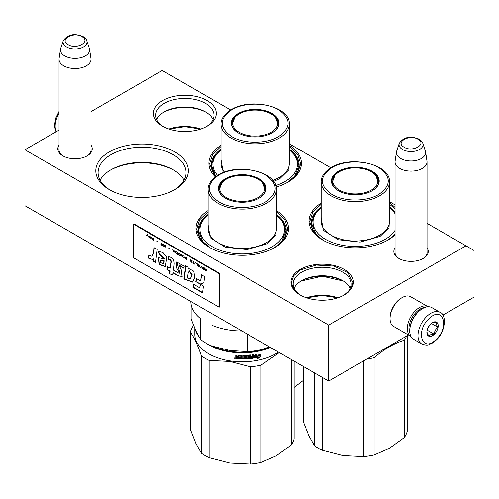 <?xml version="1.0" encoding="UTF-8"?>
<svg xmlns="http://www.w3.org/2000/svg" width="499" height="499" viewBox="0 0 499 499"><rect width="100%" height="100%" fill="white"/><g stroke="black" fill="none" stroke-linecap="round" stroke-linejoin="round"><path stroke-width="0.75" d="M427.038 247.766A17.203 9.93 180 0 1 423.214 258.451A17.203 9.93 180 0 1 398.882 258.451A17.203 9.93 180 0 1 395.052 247.766M91.024 145.172A17.203 9.93 180 0 1 87.194 155.856L87.194 155.856A17.203 9.93 180 0 1 62.868 155.856A17.203 9.93 180 0 1 59.038 145.172M174.787 189.639A46.264 26.709 180 0 1 109.356 189.639A46.264 26.709 180 0 1 109.356 151.864A46.264 26.709 180 0 1 174.787 151.864A46.264 26.709 180 0 1 174.787 189.639L174.787 189.639M276.384 210.559A46.264 26.709 180 0 1 274.943 247.467A46.264 26.709 180 0 1 209.518 247.467A46.264 26.709 180 0 1 208.077 210.559M289.308 145.271A46.264 26.709 180 0 1 287.867 182.179A46.264 26.709 180 0 1 276.165 187.088M215.343 176.896A46.264 26.709 180 0 1 221.001 145.271M395.052 234.792A46.264 26.709 180 0 1 388.029 240A46.264 26.709 180 0 1 322.597 240A46.264 26.709 180 0 1 321.156 203.099M389.469 203.099A46.264 26.709 180 0 1 395.052 207.441M442.869 315.131L474.05 297.13L474.05 250.498L465.972 245.832L328.66 325.111L24.95 149.769L59.038 130.083M91.024 111.62L162.262 70.49L230.675 109.986M465.972 245.832L427.038 223.352M395.052 204.889L389.469 201.665M330.831 167.807L289.308 143.837M207.091 126.216A31.412 18.139 180 0 1 162.668 126.216A31.412 18.139 180 0 1 162.668 100.567A31.412 18.139 180 0 1 207.091 100.567A31.412 18.139 180 0 1 207.091 126.216L207.091 126.216M344.285 294.959L344.285 294.959A31.244 18.039 0 0 0 344.285 269.454A31.244 18.039 0 0 0 300.105 269.454A31.244 18.039 0 0 0 300.105 294.959A31.244 18.039 0 0 0 344.285 294.959M399.3 258.682A16.062 9.275 180 0 1 394.983 252.363A16.062 9.275 180 0 1 395.052 251.502M427.038 251.502A16.062 9.275 180 0 1 427.107 252.363A16.062 9.275 180 0 1 422.796 258.682M91.024 148.908A16.062 9.275 180 0 1 91.092 149.769A16.062 9.275 180 0 1 86.776 156.087M63.286 156.087A16.062 9.275 180 0 1 58.969 149.769A16.062 9.275 180 0 1 59.038 148.908M173.958 190.107A43.981 25.393 180 0 0 186.052 172.617A43.981 25.393 180 0 0 158.9 149.157A43.981 25.393 180 0 0 110.971 154.665A43.981 25.393 0 0 0 98.091 172.617A43.981 25.393 0 0 0 110.185 190.107M208.077 214.445A43.981 25.393 0 0 0 198.253 230.444A43.981 25.393 0 0 0 210.347 247.928M276.384 214.445A43.981 25.393 180 0 1 286.208 230.444A43.981 25.393 180 0 1 274.113 247.928M221.001 149.157A43.981 25.393 0 0 0 211.177 165.157A43.981 25.393 0 0 0 215.836 176.534M289.308 149.157A43.981 25.393 180 0 1 299.132 165.157A43.981 25.393 180 0 1 287.037 182.64M321.156 206.985A43.981 25.393 0 0 0 311.332 222.984A43.981 25.393 0 0 0 323.427 240.468M389.469 206.985A43.981 25.393 180 0 1 395.052 212.106M394.765 234.199L395.052 233.844A43.981 25.393 180 0 1 387.199 240.468M24.95 149.769L24.95 205.725L328.66 381.074L328.66 325.111M408.45 335.004L328.66 381.074M206.255 126.684A29.129 16.816 180 0 0 214.009 115.257A29.129 16.816 180 0 0 196.026 99.719A29.129 16.816 180 0 0 164.283 103.368A29.129 16.816 0 0 0 155.75 115.257A29.129 16.816 0 0 0 163.504 126.684M300.916 295.414A29.023 16.754 0 0 1 293.175 284.018A29.023 16.754 0 0 1 301.67 272.167A29.023 16.754 180 0 1 333.301 268.537A29.023 16.754 180 0 1 351.221 284.018A29.023 16.754 180 0 1 343.474 295.414M184.056 180.17A43.981 25.393 180 0 0 173.172 169.772A43.981 25.393 180 0 0 110.971 169.772L110.971 169.772A43.981 25.393 0 0 0 100.087 180.17M213.054 119.523A29.129 16.816 180 0 0 205.476 111.901A29.129 16.816 180 0 0 164.283 111.901L164.283 111.901A29.129 16.816 0 0 0 156.705 119.523M294.123 288.272A29.023 16.754 0 0 1 301.67 280.669L301.67 280.669A29.023 16.754 180 0 1 342.719 280.669A29.023 16.754 180 0 1 350.273 288.272M110.26 170.19A46.033 26.578 180 0 1 173.883 170.19M163.56 112.331A31.244 18.039 180 0 1 206.199 112.331M300.916 281.124A31.244 18.039 180 0 1 343.474 281.124M200.804 129.023A31.244 18.039 -0 0 0 168.955 129.023M337.954 297.784A31.244 18.039 0 0 0 306.442 297.784M200.654 129.079L184.88 126.671L169.111 129.079M337.798 297.834L322.198 295.483L306.598 297.834M300.248 295.04L293.662 289.295L291.354 282.534L293.699 275.716L300.386 269.94L316.179 265.069L333.999 266.079L347.84 272.641L353.036 282.534L350.728 289.295L344.148 295.04M343.343 281.043L322.198 276.197L301.047 281.043M389.469 204.253L395.052 208.794M395.052 234.561L387.785 240.144M322.847 240.144L313.141 231.655L309.736 221.675L312.686 212.362L321.156 204.253M209.761 247.604L200.055 239.115L196.65 229.135L199.606 219.822L208.077 211.713M276.384 211.713L284.854 219.822L287.811 229.135L284.405 239.115L274.7 247.604M289.308 146.425L297.778 154.534L300.735 163.847L297.329 173.827L287.624 182.316M215.474 176.796L209.574 163.847L212.53 154.534L221.001 146.425M63.722 65.824A15.993 9.232 180 0 1 59.038 59.294A15.993 9.232 180 0 1 59.1 58.495L60.498 49.239A14.59 8.421 180 0 1 60.703 48.372L63.267 40.712A11.982 6.917 0 0 0 66.554 46.912A11.982 6.917 -0 0 0 80.651 48.135A11.982 6.917 -0 0 0 86.795 40.712L89.352 48.372A14.59 8.421 0 0 1 89.564 49.239L90.961 58.495A15.993 9.232 0 0 1 91.024 59.294A15.993 9.232 0 0 1 81.15 67.827A15.993 9.232 0 0 1 63.722 65.824M89.564 49.239A14.59 8.421 0 0 1 81.194 57.603A14.59 8.421 0 0 1 64.714 55.925A14.59 8.421 180 0 1 60.498 49.239M399.736 168.419A15.993 9.232 180 0 1 395.052 161.888A15.993 9.232 180 0 1 395.114 161.09L396.512 151.833A14.59 8.421 180 0 1 396.724 150.966L399.281 143.307A11.982 6.917 0 0 0 402.574 149.513A11.982 6.917 -0 0 0 416.665 150.729A11.982 6.917 -0 0 0 422.815 143.307L425.373 150.966A14.59 8.421 0 0 1 425.578 151.833L426.976 161.09A15.993 9.232 0 0 1 427.038 161.888A15.993 9.232 0 0 1 417.164 170.421A15.993 9.232 0 0 1 399.736 168.419M425.578 151.833A14.59 8.421 0 0 1 417.208 160.198A14.59 8.421 0 0 1 400.728 158.52A14.59 8.421 180 0 1 396.512 151.833M424.905 307.446A15.993 9.232 120 0 0 420.258 308.975A15.993 9.232 120 0 0 409.947 333.357M428.067 306.754A17.134 9.893 120 0 0 428.017 306.729A17.134 9.893 120 0 0 419.447 307.577A17.134 9.893 120 0 0 408.251 322.672A17.134 9.893 120 0 0 410.883 336.407A17.134 9.893 120 0 0 410.933 336.432M428.017 306.729L410.727 296.749A17.134 9.893 120 0 0 402.163 297.597L401.352 298.065A15.993 9.232 120 0 0 390.043 317.651L390.043 318.58A17.134 9.893 120 0 0 393.592 326.427L410.883 336.407M401.352 298.065L402.163 297.597A17.134 9.893 120 0 0 390.043 318.58M440.056 312.362L431.816 307.602A18.276 10.554 120 0 0 422.678 308.507L422.029 308.881A17.365 10.024 120 0 0 418.237 311.769A17.365 10.024 120 0 0 409.754 330.145L409.754 330.893A18.276 10.554 120 0 0 410.39 335.141A18.276 10.554 120 0 0 413.54 339.258L421.78 344.017C429.009 346.406 428.703 344.229 432.209 343.137L435.989 340.237C445.726 332.028 446.755 314.42 440.056 312.362A18.276 10.554 120 0 0 426.919 316.304A18.276 10.554 120 0 0 421.78 344.017M422.678 308.507A18.276 10.554 120 0 0 418.68 311.551A18.276 10.554 120 0 0 409.754 330.893M436.032 339.52C450.123 326.939 442.688 304.858 429.034 318.724C414.943 331.299 422.372 353.379 436.032 339.52M434.28 334.318A7.996 4.616 120 0 0 438.116 324.874A7.996 4.616 120 0 0 432.533 322.591A7.996 4.616 120 0 0 430.78 323.92A7.996 4.616 120 0 0 426.876 332.384A7.996 4.616 120 0 0 434.28 334.318M426.888 332.035L428.728 336.052C429.558 334.866 431.379 334.261 434.205 334.23C434.454 331.336 435.702 329.016 437.947 327.269C436.369 324.974 435.795 323.258 436.22 322.123L432.146 322.828M437.947 327.269L431.323 323.439M427.425 329.265L429.583 325.254M434.205 334.23L427.163 330.17M427.855 328.161A6.855 3.955 120 0 0 428.866 326.589A6.855 3.955 120 0 0 429.358 325.548M321.156 207.678A42.265 24.401 180 0 0 327.837 240.593A42.265 24.401 180 0 0 385.197 239.302A42.265 24.401 0 0 0 395.052 230.357M395.052 213.74A42.265 24.401 0 0 0 389.469 207.678M331.978 182.503A23.416 13.523 180 0 1 332.228 181.362M372.029 190.849A23.416 13.523 0 0 0 378.729 181.38A23.416 13.523 0 0 0 364.276 168.893A23.416 13.523 0 0 0 338.752 171.824A23.416 13.523 0 0 0 331.897 181.38A23.416 13.523 0 0 0 338.596 190.849M378.398 181.362A23.416 13.523 180 0 1 378.647 182.503M372.198 190.755L372.198 190.755A23.877 13.785 0 0 0 372.192 171.263A23.877 13.785 0 0 0 338.434 171.263A23.877 13.785 0 0 0 338.434 190.755A23.877 13.785 0 0 0 372.198 190.755M378.654 194.485C391.478 185.478 391.453 176.478 378.566 167.483C366.391 160.135 344.079 160.173 331.972 167.533C319.148 176.546 319.173 185.547 332.06 194.541C344.235 201.883 366.547 201.852 378.654 194.485M389.469 217.458L389.033 227.613L380.113 236.364L360.178 242.102L338.285 239.751L323.258 230.257L321.156 217.458M315.861 234.199L311.551 223.271L314.021 214.901L321.156 207.478M389.469 207.478L395.052 212.693M363.596 360.902L363.596 456.629L342.894 455.581L322.192 450.229L322.192 377.338M322.192 450.229A52.545 30.339 180 0 1 314.52 445.794L308.968 435.995L303.423 421.892L303.423 366.503M314.52 445.794L314.52 372.909M363.596 456.629A52.545 30.339 0 0 0 374.082 455.007L389.239 448.414L404.39 437.511L404.39 340.237A52.545 30.339 0 0 0 406.566 336.095M374.082 455.007L374.082 357.733C384.186 349.051 394.291 343.218 404.39 340.237M404.39 437.511A52.545 30.339 0 0 0 407.203 431.454L407.203 335.727M342.894 455.581A47.979 27.701 180 0 1 342.395 455.506M366.902 358.993A52.545 30.339 -0 0 0 374.082 357.733M388.627 346.449A47.405 27.37 -0 0 0 389.039 346.212M371.25 190.125A22.542 13.011 180 0 1 342.376 191.579A22.542 13.011 180 0 1 334.898 175.411A22.542 13.011 180 0 1 339.376 171.718A22.542 13.011 0 0 1 375.728 175.411A22.542 13.011 0 0 1 371.25 190.125M332.141 183.333A23.191 13.386 180 0 1 332.122 182.84L334.898 175.411M378.485 183.333A23.191 13.386 0 0 0 378.504 182.84L375.728 175.411M275.76 185.528A42.265 24.401 180 0 0 285.041 181.48A42.265 24.401 0 0 0 289.308 149.85M231.817 124.675A23.416 13.523 180 0 1 232.066 123.534M271.874 133.021A23.416 13.523 0 0 0 278.573 123.559A23.416 13.523 0 0 0 264.114 111.065A23.416 13.523 0 0 0 238.597 113.997A23.416 13.523 0 0 0 231.736 123.559A23.416 13.523 0 0 0 238.435 133.021M278.242 123.534A23.416 13.523 180 0 1 278.492 124.675M272.036 132.927L272.036 132.927A23.877 13.785 0 0 0 272.036 113.435A23.877 13.785 0 0 0 238.273 113.435A23.877 13.785 0 0 0 238.273 132.927A23.877 13.785 0 0 0 272.036 132.927M278.498 136.664C291.322 127.65 291.291 118.65 278.411 109.655C266.229 102.314 243.917 102.345 231.81 109.705C218.986 118.718 219.017 127.719 231.898 136.714C244.08 144.055 266.391 144.024 278.498 136.664M289.308 159.63L288.871 169.785L279.951 178.542L273.645 181.424M223.221 172.592L221.001 159.63M217.57 175.386A42.265 24.401 180 0 1 221.001 149.85M215.699 176.378L211.395 165.443L213.865 157.073L221.001 149.65M289.308 149.65L296.443 157.073L298.913 165.443L294.603 176.378M294.117 387.424L303.423 380.369M271.094 132.297A22.542 13.011 180 0 1 242.215 133.751A22.542 13.011 180 0 1 234.736 117.583A22.542 13.011 180 0 1 239.214 113.891A22.542 13.011 0 0 1 275.573 117.583A22.542 13.011 0 0 1 271.094 132.297M231.979 125.505A23.191 13.386 180 0 1 231.966 125.012L234.736 117.583M278.33 125.505A23.191 13.386 0 0 0 278.342 125.012L275.573 117.583M190.83 301.496A51.403 29.678 180 0 0 200.667 318.786L200.667 339.557L195.889 330.881L191.111 318.973L191.111 304.452M269.298 346.799L263.104 349.219A51.403 29.678 180 0 1 247.641 351.608L229.814 350.466L211.988 346.094A51.403 29.678 180 0 1 200.667 339.557M241.94 331.005A51.403 29.678 180 0 1 211.988 325.323L211.988 346.094M247.641 334.299L247.641 351.608M263.104 343.225L263.104 349.219M208.077 215.138A42.265 24.401 180 0 0 214.757 248.053A42.265 24.401 180 0 0 272.117 246.762A42.265 24.401 0 0 0 276.384 215.138M218.893 189.963A23.416 13.523 180 0 1 219.142 188.822M258.95 198.309A23.416 13.523 0 0 0 265.649 188.847A23.416 13.523 0 0 0 251.19 176.353A23.416 13.523 0 0 0 225.673 179.284A23.416 13.523 0 0 0 218.812 188.847A23.416 13.523 0 0 0 225.511 198.309M265.318 188.822A23.416 13.523 180 0 1 265.568 189.963M259.112 198.215L259.112 198.215A23.877 13.785 0 0 0 259.112 178.723A23.877 13.785 0 0 0 225.348 178.723A23.877 13.785 0 0 0 225.348 198.215A23.877 13.785 0 0 0 259.112 198.215M265.574 201.952C278.398 192.938 278.367 183.938 265.487 174.943C253.305 167.602 231 167.633 218.886 174.993C206.062 184.006 206.093 193.007 218.974 202.001C231.156 209.343 253.467 209.312 265.574 201.952M276.384 224.918L275.947 235.073L267.027 243.824L247.092 249.562L225.199 247.211L210.173 237.717L208.077 224.918M202.781 241.666L198.471 230.731L200.941 222.361L208.077 214.938M276.384 214.938L283.519 222.361L285.989 230.731L281.686 241.666M250.517 366.821L250.517 464.095L229.814 463.047L209.112 457.689L209.112 360.415L229.814 361.463L250.517 366.821A52.545 30.339 -0 0 0 261.002 365.199L279.297 352.575M209.112 457.689A52.545 30.339 180 0 1 201.434 453.254L195.889 443.455L190.344 429.352L190.344 332.078A52.545 30.339 180 0 1 193.15 326.022L193.624 325.629M201.434 453.254L201.434 355.98C197.735 345.165 194.042 337.199 190.344 332.078M250.517 464.095A52.545 30.339 0 0 0 261.002 462.473L276.153 455.874L291.31 444.971L291.31 359.511M261.002 462.473L261.002 365.199M291.31 444.971A52.545 30.339 0 0 0 294.117 438.92L294.117 361.133M269.759 347.067A46.95 27.108 -0 0 1 230.076 351.296A46.95 27.108 180 0 1 213.772 346.668M206.131 343.225A47.405 27.37 180 0 0 229.958 351.92A47.405 27.37 -0 0 0 270.458 347.472M198.59 336.176A47.405 27.37 180 0 1 195.458 329.939M278.461 352.088A47.405 27.37 -0 0 1 229.958 360.877A47.405 27.37 180 0 1 194.822 334.436L194.822 328.504M209.112 360.415A52.545 30.339 180 0 1 201.434 355.98M229.814 463.047A47.979 27.701 180 0 1 229.315 462.966M255.968 355.151A46.95 27.108 -0 0 1 255.65 355.207L256.573 354.165L254.103 355.768L254.103 358.139L254.983 356.735A47.405 27.37 -0 0 0 259.337 355.899L259.942 354.334M254.983 356.735L254.858 356.479A46.95 27.108 -0 0 0 259.168 355.65M253.985 357.883L254.858 356.479M255.65 355.207L256.087 354.49M255.775 355.463A47.405 27.37 -0 0 0 260.116 354.583L259.337 355.899M258.644 357.315L257.833 358.662L260.297 356.928L260.297 354.539L259.424 356.005A47.405 27.37 -0 0 1 255.07 356.847L254.284 358.114A47.405 27.37 -0 0 0 258.644 357.315L258.488 357.072A46.95 27.108 -0 0 1 254.471 357.808M238.522 358.662A46.95 27.108 -0 0 1 236.177 358.519L235.753 358.463L235.753 357.427L236.289 357.041L235.753 356.573L235.815 355.082M235.753 356.573L235.753 355.076L236.613 355.145L236.975 356.773L237.83 356.822L238.185 355.238A47.405 27.37 -0 0 0 241.734 355.332L242.09 355.625L242.09 358.319L242.938 358.319L242.938 355.332L243.786 355.319L243.768 358.039A46.95 27.108 -0 0 0 243.786 358.039M237.836 355.444L238.185 355.238M243.786 358.307A47.405 27.37 -0 0 0 246.225 358.22L246.188 357.272A46.95 27.108 -0 0 1 244.653 357.328L244.304 357.053M246.225 357.534A47.405 27.37 -0 0 1 244.672 357.596L244.653 357.328M244.672 357.596L244.323 357.315L244.672 355.3A47.405 27.37 -0 0 0 248.178 355.12L248.471 356.436A46.95 27.108 -0 0 0 248.533 356.429M248.533 356.698A47.405 27.37 -0 0 0 249.643 356.604L249.643 355.001L250.479 354.92L250.479 357.902L250.398 354.926M250.479 357.902A47.405 27.37 -0 0 0 252.619 357.652L252.65 356.691A46.95 27.108 -0 0 1 250.816 356.91M253.473 354.552L253.586 357.926L253.586 354.539L252.756 354.652L252.756 356.255A47.405 27.37 -0 0 1 250.816 356.486L250.816 357.178A47.405 27.37 -0 0 0 252.756 356.947M248.122 358.531L248.178 358.793A47.405 27.37 -0 0 0 253.236 358.263L253.13 358.008A46.95 27.108 -0 0 1 248.122 358.531L247.772 358.27M245.296 355.706L245.327 355.968A47.405 27.37 -0 0 0 247.691 355.843L247.641 355.581A46.95 27.108 -0 0 1 245.296 355.706L245.296 356.617M245.327 355.968L245.327 356.879A47.405 27.37 -0 0 0 246.874 356.81L247.211 356.997M246.874 356.81L247.223 358.569L246.83 358.613A46.95 27.108 -0 0 1 239.246 358.694L239.246 358.263M246.874 358.881A47.405 27.37 -0 0 1 239.214 358.956L239.246 358.694M239.214 358.956L239.214 358.263A47.405 27.37 -0 0 0 241.054 358.313L241.204 357.359A46.95 27.108 -0 0 1 239.657 357.328L239.657 356.897A47.405 27.37 -0 0 0 241.192 356.935L241.067 355.756A46.95 27.108 -0 0 1 238.697 355.687L238.522 356.036M241.192 357.621A47.405 27.37 -0 0 1 239.632 357.59L239.657 357.328M241.054 356.018A47.405 27.37 -0 0 1 238.659 355.949L238.697 355.687M236.114 358.781A47.405 27.37 -0 0 0 238.522 358.924L238.659 355.949M236.751 358.139A47.405 27.37 -0 0 0 237.83 358.201L237.83 357.509A47.405 27.37 -0 0 1 236.613 357.434L236.751 358.139M237.83 357.939A46.95 27.108 -0 0 0 237.873 357.939L237.873 357.247A46.95 27.108 -0 0 1 236.669 357.172L236.669 357.44M248.608 357.802L248.471 357.128A46.95 27.108 -0 0 0 249.569 357.034L249.569 357.296M241.192 356.666A46.95 27.108 -0 0 0 241.204 356.666L241.067 355.756M241.067 358.045L241.204 357.359M247.18 356.935L246.83 358.613M253.473 357.671L253.13 358.008M248.471 356.436L248.471 355.226M243.768 358.039L243.768 355.319M237.83 356.554L237.873 355.375M235.815 357.165L236.345 356.779L235.815 356.311M236.177 358.519L235.815 357.234M235.79 357.272L236.345 356.779M235.172 358.238L234.012 358.126L235.16 358.332M235.172 358.195L234.773 358.394M234.736 358.394L234.093 357.902M253.586 357.926L253.236 358.263M248.178 358.793L247.691 355.843M239.632 357.59L239.632 356.897M260.297 356.928L260.122 354.833M258.201 358.051L260.122 356.685M259.343 355.887L259.262 355.762A46.95 27.108 -0 0 0 259.262 355.762L260.122 354.296M254.166 357.858L254.945 356.598M234.773 357.758L234.736 358.531L234.811 357.771M248.664 358.064L249.506 357.995L249.643 357.29A47.405 27.37 -0 0 1 248.533 357.384L248.664 358.064M258.17 197.585A22.542 13.011 180 0 1 229.291 199.039A22.542 13.011 180 0 1 221.812 182.871A22.542 13.011 180 0 1 226.29 179.178A22.542 13.011 0 0 1 262.649 182.871A22.542 13.011 0 0 1 258.17 197.585M219.055 190.793A23.191 13.386 180 0 1 219.042 190.3L221.812 182.871M265.406 190.793A23.191 13.386 0 0 0 265.418 190.3L262.649 182.871M147.61 234.499L146.594 235.628L146.887 235.796M147.28 235.378L148.24 236.769L147.448 235.197L147.904 234.667L147.561 234.468L146.432 235.721L146.775 235.921L147.442 235.285L148.109 236.501M206.206 268.961L205.869 268.768L205.869 269.603L204.06 267.726L204.571 268.93L204.116 269.03L204.341 269.597L206.206 270.826L206.206 268.961M203.611 269.329L203.268 267.271L203.611 269.329M202.819 268.874L201.465 266.223L200.561 267.57L200.897 267.763L201.69 266.597L202.819 268.874M198.758 266.528L199.943 266.934L200.111 266.079L198.471 264.539L197.91 264.607L198.022 265.824L200.043 266.846M197.061 265.549L197.398 265.742L197.398 263.877L195.371 262.705L197.061 263.921L197.061 265.549L197.398 265.555M190.4 259.836L190.967 262.031L191.416 262.293L192.321 260.946L190.63 260.447L190.4 259.836M184.811 256.891L184.811 258.201L186.9 259.686L186.9 257.821L184.811 256.891M184.193 257.84L183.688 257.827L184.193 257.84M182.328 257.041L183.233 255.7L181.542 255.201L180.975 254.396L182.328 257.041M178.661 253.18L178.268 253.467L178.436 254.515L180.526 255.999L180.526 254.134L178.661 253.18M175.954 251.615L175.554 251.901L175.729 252.956L177.812 254.44L177.812 252.569L175.954 251.615M169.685 248.552L168.899 248.296M153.829 240.587L153.486 238.528L153.829 240.587M150.043 236.576L149.426 236.183L149.594 237.349L151.172 238.304L149.875 237.474L151.228 237.699L150.043 236.576M192.77 262.873L194.916 264.308L194.011 263.591L194.011 261.925L193.674 261.732L193.674 263.397L192.77 262.873M172.847 249.706L174.201 252.351L175.105 251.009L174.544 251.159L172.847 249.706M152.588 238.322L151.796 237.549L152.301 238.952L151.684 238.753L153.037 239.539L152.588 238.322M163.591 244.635L165.4 246.038L165.231 246.812L163.535 245.714L163.815 246.238L165.68 246.993L165.344 245.489L163.591 244.635M162.743 243.874L162.743 244.703L160.94 242.826L161.445 244.036L160.996 244.292L163.086 245.932L162.743 243.874M157.778 241.678L156.985 241.223L157.778 241.678M148.97 235.921L148.97 237.786L148.97 235.921M153.355 253.536L151.977 256.305L148.877 255.045L148.016 258.02L152.413 259.418L153.025 258.962L153.124 261.158L155.601 262.424L157.266 249.444L154.072 247.598L153.673 253.349L152.151 256.187M158.42 251.527L159.306 254.34L164.321 258.85L158.489 257.665L159.218 264.495L165.356 266.597L166.909 257.185L162.992 252.519L158.651 251.396M178.262 272.878L173.446 270.096L174.195 263.896C174.157 259.524 172.292 257.135 168.606 256.742L168.606 259.33C170.128 259.312 170.939 260.228 171.038 262.087L170.24 268.25L167.446 266.634L166.99 269.404L169.897 271.082L169.554 273.814L172.81 274.781L173.047 272.897L178.262 275.91L182.073 276.452L181.28 269.859L178.979 265.112L183.333 268.188L184.306 266.192L176.696 261.987L176.409 267.52L179.815 273.29L178.262 272.878M185.428 267.664L183.919 278.997L192.545 282.128L194.785 277.456L193.749 271.169L188.959 268.624L188.173 269.248L188.073 267.208L185.428 265.68L185.428 267.664L185.753 267.476L184.243 278.81L192.62 282.085M195.801 281.598L200.236 284.156L203.835 282.814L204.621 276.639L201.428 274.793L200.635 280.962L196.313 278.467L195.801 281.598L200.561 283.968L203.848 282.746M202.557 292.888L203.43 286.033L200.23 284.193L199.75 287.842L193.456 284.205L192.938 287.33L202.557 292.888M133.507 224.194L133.507 257.771L219.13 307.203L219.13 273.627L133.507 224.194L133.994 223.914L219.616 273.346L219.13 273.627M204.852 270.046L206.206 270.639M204.571 268.93L204.328 267.876M205.869 269.603L206.031 268.861M203.268 269.136L203.611 269.142M203.43 267.364L203.43 269.042M201.69 266.597L202.644 268.587M200.561 267.57L200.991 267.632M201.534 266.266L200.723 267.476M198.471 266.323L198.914 266.435M198.246 266.117L198.633 266.229M198.022 265.824L198.409 266.023M197.853 264.776L198.016 265.275M197.061 263.921L197.224 265.456M195.371 262.942L197.224 263.828M190.312 259.786L191.129 261.938M184.699 256.985L185.204 258.395L186.9 259.499M183.688 257.827L184.119 257.889M181.231 254.54L182.041 256.692M179.172 255.22L180.526 255.812M178.885 255.014L179.328 255.126M178.661 254.808L179.047 254.92M178.436 254.515L178.823 254.715M178.268 253.467L178.43 253.972M176.459 253.654L177.812 254.253M176.178 253.455L176.621 253.561M175.954 253.243L176.34 253.361M175.729 252.956L176.116 253.149M175.554 251.901L175.717 252.407M153.486 240.393L153.829 240.399M153.648 238.622L153.648 240.3M150.779 237.755L151.166 237.717M150.442 237.599L150.941 237.661M150.555 238.104L151.11 238.198M149.538 236.563L149.7 237.106M192.77 263.073L194.916 264.127M193.674 263.397L193.837 261.819M173.097 249.849L173.914 251.995M174.488 251.284L173.976 252.064L173.471 250.698L174.488 251.284L174.843 250.854M152.301 238.952L152.301 238.241M163.535 244.803L163.99 244.878M165.344 247.117L165.668 247.005M165.113 247.067L165.506 247.024M164.832 246.943L165.275 246.974M164.327 246.649L164.994 246.849M164.046 246.444L164.489 246.556M163.815 246.238L164.202 246.35M163.591 245.945L163.978 246.144M165.4 246.038L165.562 246.537M165.057 245.483L165.387 245.57M164.832 245.315L165.219 245.389M164.327 245.021L164.994 245.221M164.102 244.934L164.489 244.928M163.928 244.915L164.258 244.841M162.743 244.703L162.905 243.967M161.726 245.152L163.086 245.745M161.445 244.036L161.202 242.982M156.985 241.422L157.778 241.691M148.852 235.852L148.852 237.53M154.353 247.76L153.673 253.349M153.124 261.158L155.644 262.094M153.025 258.962L153.349 258.775L153.449 260.971M148.016 258.02L152.501 259.361M149.076 255.288L148.34 257.833M158.751 251.359L159.624 254.153L164.633 258.65M159.306 254.34L159.624 254.153M158.638 257.584L159.468 264.233L165.481 266.51M176.839 261.913L179.958 273.171M179.153 265.044L183.52 267.795M178.262 275.91L182.21 276.365M173.047 272.897L173.371 272.71L178.58 275.722M169.554 273.814L172.847 274.512M169.897 271.082L170.221 270.895L169.872 273.627M166.99 269.404L170.221 270.895M167.714 266.79L167.315 269.217M170.24 268.25L171.363 261.9C171.325 260.066 170.515 259.149 168.93 259.143L168.606 259.33M168.93 256.748L168.93 259.143M185.753 265.867L185.753 267.476M188.173 269.248L188.959 268.624M183.919 278.997L184.243 278.81M200.236 284.156L200.561 283.968M196.581 278.623L196.119 281.411M200.635 280.962L201.702 274.955M192.938 287.33L193.263 287.15L202.6 292.539M193.718 284.355L193.263 287.15M199.75 287.842L200.511 284.349M219.616 273.346L219.616 306.922L219.13 307.203M206.031 269.747L205.869 270.433L204.453 269.26L206.031 269.747L205.869 270.433M198.409 264.751L199.762 265.412L199.874 266.51L198.359 265.942L198.409 264.751M191.778 261.083L191.192 262L190.824 260.559M185.204 257.128L186.726 257.765L186.726 259.156L185.154 258.314L185.204 257.128M182.69 255.837L182.104 256.754L181.736 255.313M178.823 253.442L180.345 254.085L180.345 255.476L178.773 254.633L178.823 253.442M176.116 251.876L177.638 252.519L177.638 253.91L176.066 253.068L176.116 251.876M149.875 236.8L150.891 237.543L149.819 237.081L150.392 236.738M174.644 251.19L173.976 252.064M162.905 244.847L162.743 245.539L161.333 244.367L162.905 244.847L162.743 245.539M160.878 260.384L164.433 260.958L163.192 263.503M189.321 270.988L192.121 274.631L190.531 278.847M204.627 269.161L204.958 269.129M204.796 269.217L205.869 269.84M198.359 264.788L198.689 264.713M198.527 264.807L198.914 264.807M198.758 264.9L199.369 265.069M199.207 265.162L199.594 265.237M199.432 265.331L199.762 265.412M199.768 265.886L199.931 266.385M190.687 260.634L191.859 261.133M191.697 261.22L191.192 262M185.154 257.166L185.485 257.091M185.322 257.185L185.709 257.178M185.547 257.272L186.726 257.765M186.564 257.858L186.564 259.249M181.599 255.388L182.771 255.881M182.615 255.975L182.104 256.754M178.773 253.486L179.104 253.411M178.941 253.498L179.328 253.498M179.172 253.592L180.345 254.085M180.183 254.178L180.183 255.569M176.066 251.92L176.397 251.845M176.234 251.939L176.621 251.933M176.459 252.026L177.638 252.519M177.476 252.613L177.476 254.003M161.501 244.267L161.832 244.229M161.67 244.323L162.743 244.94M164.109 261.145L163.048 263.609L160.497 262.499L160.69 260.459L164.433 260.958M187.468 278.062L188.042 273.564L189.146 271.057L191.797 274.855L190.375 278.953L187.468 278.062M81.942 36.652C73.459 31.25 58.77 39.733 68.12 44.629C76.603 50.031 91.292 41.548 81.942 36.652M417.962 139.246C409.473 133.851 394.784 142.327 404.134 147.224C412.617 152.625 427.306 144.142 417.962 139.246M56.312 131.661A18.276 10.554 -60 0 1 59.038 113.273M321.156 181.942A34.157 19.717 0 0 0 342.245 200.161A34.157 19.717 0 0 0 379.465 195.889A34.157 19.717 0 0 0 389.469 181.942C390.742 164.283 350.94 155.058 331.398 167.477C322.728 172.748 320.957 178.617 321.156 181.942L321.156 221.3A34.157 19.717 180 0 0 342.245 239.52A34.157 19.717 180 0 0 379.465 235.247A34.157 19.717 180 0 0 389.469 221.3L389.469 181.942M221.001 124.114A34.157 19.717 0 0 0 242.084 142.334A34.157 19.717 0 0 0 279.303 138.061A34.157 19.717 0 0 0 289.308 124.114C290.586 106.462 250.779 97.23 231.237 109.649C222.573 114.92 220.801 120.789 221.001 124.114L221.001 163.479A34.157 19.717 180 0 0 224.463 172.124M289.308 124.114L289.308 163.479A34.157 19.717 180 0 1 279.303 177.419A34.157 19.717 180 0 1 272.81 180.357M208.077 189.402A34.157 19.717 0 0 0 229.16 207.621A34.157 19.717 0 0 0 266.379 203.349A34.157 19.717 0 0 0 276.384 189.402C277.662 171.75 237.855 162.518 218.319 174.937C209.649 180.208 207.877 186.077 208.077 189.402L208.077 228.767A34.157 19.717 180 0 0 229.16 246.98A34.157 19.717 180 0 0 266.379 242.707A34.157 19.717 180 0 0 276.384 228.767L276.384 189.402M171.038 262.087L171.363 261.9M185.023 271.98L185.347 271.793M59.038 150.623L59.038 59.294M91.024 150.623L91.024 59.294M86.795 40.712C86.67 39.583 85.435 38.192 83.084 36.539C74.289 32.996 67.683 34.394 63.267 40.712M395.052 253.218L395.052 161.888M427.038 253.218L427.038 161.888M422.815 143.307C422.69 142.178 421.449 140.787 419.104 139.134C410.303 135.597 403.697 136.988 399.281 143.307M56.131 131.767L55.27 129.983L54.491 125.062L55.832 117.895L59.038 111.445M151.977 256.305L152.301 256.118M164.645 258.663L164.321 258.85M180.139 273.103L179.815 273.29M179.303 264.925L178.979 265.112M163.048 263.609L163.366 263.422M161.015 260.278L160.69 260.459M189.47 270.87L189.146 271.057M190.699 278.766L190.375 278.953"/></g></svg>
